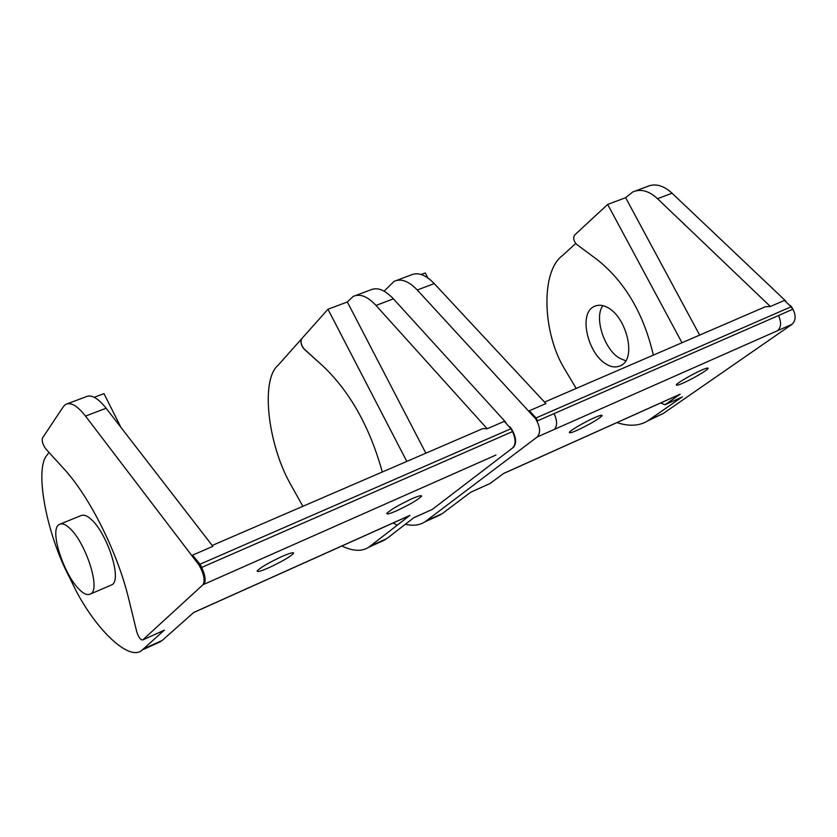 <?xml version="1.0" encoding="UTF-8"?>
<svg xmlns="http://www.w3.org/2000/svg" width="837" height="837" viewBox="0 0 837 837"><rect width="100%" height="100%" fill="white"/><g stroke="black" fill="none" stroke-linecap="round" stroke-linejoin="round"><path stroke-width="1.26" d="M69.67 528.189C65.548 524.265 62.043 523.041 59.176 524.506C48.787 529.591 64.072 575.333 79.651 589.823C83.962 594.103 87.634 595.473 90.668 593.925C101.131 589.311 85.426 542.125 69.67 528.189M94.288 397.282L103.976 393.631L120.978 427.445M393.149 522.968L397.209 525.217L409.868 515.404L193.724 612.454L162.211 640.451L156.77 643.371M164.125 630.313L142.321 649.92C128.971 663.071 92.018 625.825 71.972 582.416L69.345 577.111C46.527 534.1 34.014 468.479 47.259 454.847L48.954 452.357M110.39 585.429L111.834 584.812C122.558 580.072 107.084 533.127 91.181 519.379C87.017 515.498 83.47 514.305 80.53 515.801L60.62 523.91M142.771 639.897L142.688 639.97C140.532 640.012 138.576 637.365 136.808 632.04L128.793 599.219C117.766 552.88 89.726 496.697 63.926 468.835L45.721 448.799C42.813 444.709 41.724 441.141 42.436 438.086L63.35 406.636L65.548 404.438C70.768 401.896 77.422 405.778 85.51 416.083L199.175 565.268C204.05 574.245 205.316 580.742 202.972 584.739L142.771 639.897L164.46 630.125M199.792 565.006C204.416 573.376 205.797 579.759 203.946 584.153C206.048 581.004 205.295 575.427 201.675 567.423L200.064 564.201L192.531 555.151L199.792 565.006L199.175 565.268M67.682 403.633L85.939 396.801C91.275 394.217 98.013 398.025 106.132 408.247L212.891 546.352L192.531 555.151M397.324 525.144L368.803 547.189C361.866 551.698 352.911 551.29 341.914 545.975M302.879 506.301L290.104 483.483C267.767 443.474 260.516 380.092 277.978 365.392L301.498 338.975C300.253 342.03 301.121 345.399 304.124 349.081L323.616 366.669C350.347 392.354 369.912 427.466 382.31 471.995M413.792 517.758L386.757 538.62L380.008 542.114M406.803 461.417L327.968 309.24L301.498 338.975M301.613 338.933C300.368 341.988 301.247 345.357 304.239 349.039L323.616 366.669M393.275 522.916L397.198 525.238M408.948 515.874L409.868 515.404M431.871 509.628L413.928 517.664M509.848 426.776L511.501 428.952C516.188 436.998 516.837 443.129 513.447 447.324L432.321 509.398M425.855 453.194L347.334 301.99L353.193 296.424C359.931 293.368 367.537 296.371 376.001 305.442L487.186 428.743L504.24 421.367L510.978 428.711L512.495 431.61C515.791 438.902 515.948 444.206 512.966 447.533L513.447 447.324M355.924 295.409L370.446 289.968C377.267 286.882 384.915 289.832 393.4 298.84L505.862 422.361M347.334 301.99L327.968 309.24M487.186 428.743L482.761 428.617L212.2 545.462M201.675 567.423L512.495 431.61M202.972 584.739L495.996 455.035M396.853 510.675C390.251 513.594 386.893 514.535 386.767 513.51C389.791 510.193 398.098 505.318 411.678 498.883C418.207 496.017 421.524 495.096 421.618 496.111C418.573 499.448 410.318 504.303 396.853 510.675M268.928 567.695C261.228 571.085 257.294 572.194 257.126 571.033C260.004 567.779 268.3 562.924 282.027 556.469C289.654 553.131 293.536 552.043 293.651 553.205C290.774 556.459 282.529 561.292 268.928 567.695M489.886 483.608L503.769 473.376L680.188 394.154L665.038 404.731L660.675 402.963M427.885 277.936L425.269 272.956L421.199 274.473M699.659 335.114L625.637 197.689L607.672 204.437L574.684 234.977C572.958 238.001 573.617 241.15 576.662 244.414L597.095 259.554C624.936 281.766 643.684 313.624 653.341 355.118M616.942 422.612C628.995 426.567 639.227 426.012 647.608 420.959L681.893 397.146M681.998 342.741L607.672 204.437M678.776 394.782L680.188 394.154M384.12 291.161L394.133 281.347C401.059 278.229 408.77 281.117 417.276 290.01L535.523 418.626C540.2 426.608 540.796 432.698 537.344 436.904L424.872 521.89C419.578 525.249 413.07 526.054 405.338 524.297M490.356 483.367L470.792 492.177L442.354 513.552L435.313 517.161M396.937 280.301L410.946 275.049C417.945 271.899 425.709 274.745 434.225 283.576L545.923 403.58L529.382 410.737L537.553 420.823L536.046 417.956L529.382 410.737M790.39 305.515L791.614 306.98C796.092 314.21 796.269 319.964 792.147 324.243L663.291 413.468L647.608 420.959M576.18 388.441L563.845 367.725C542.313 331.4 540.775 271.188 562.464 255.588L575.689 243.473M625.637 197.689L632.741 191.966C640.619 188.524 648.884 190.773 657.537 198.714L770.354 306.499L784.436 300.41L791.143 306.771L792.566 309.387L778.494 315.539C781.507 322.203 781.235 327.236 777.667 330.646L792.147 324.243M635.911 190.773L647.179 186.557C655.109 183.104 663.396 185.312 672.059 193.201L785.744 301.006M602.922 305.651C593.632 317.485 604.596 350.316 620.008 358.424L625.678 360.737M606.427 364.241C611.439 367.307 616.273 367.746 620.928 365.528C636.779 358.571 626.515 317.317 607.871 307.671C603.058 304.867 598.434 304.501 594.019 306.551C578.022 313.76 588.055 354.061 606.427 364.241M770.354 306.499L765.353 306.74L544.552 402.105M683.274 383.011C678.723 385.03 676.411 385.679 676.338 384.957C675.94 383.744 691.979 374.306 701.312 370.247C705.8 368.259 708.081 367.631 708.133 368.353C708.426 369.64 692.565 378.941 683.274 383.011M577.342 430.228C572.1 432.551 569.442 433.304 569.348 432.467C568.94 431.222 584.644 421.974 594.301 417.778C599.48 415.487 602.106 414.765 602.169 415.591C598.853 419.034 590.577 423.909 577.342 430.228M162.211 640.451L143.682 648.842M106.132 408.247L85.51 416.083M197.417 561.543L196.8 561.815M370.54 545.965L386.757 538.62M376.001 305.442L393.4 298.84M200.064 564.201L510.978 428.711M682.417 396.884L665.185 404.648M537.553 420.823L554.104 413.593C557.348 420.781 557.432 426.043 554.345 429.391L777.667 330.646M537.344 436.904L554.345 429.391M426.692 520.645L442.354 513.552M417.276 290.01L434.225 283.576M533.117 415.623L533.671 415.382M535.523 418.626L536.078 418.385M649.732 419.609L663.291 413.468M657.537 198.714L672.059 193.201M554.104 413.593L778.494 315.539M536.046 417.956L791.143 306.771M142.321 649.92L160.819 641.54M142.688 639.97L164.366 630.198M368.803 547.189L384.999 539.855M432.206 509.482L413.823 517.747M193.577 612.59L409.638 515.571M111.834 584.812L90.668 593.925M490.231 483.451L470.697 492.25M682.281 396.968L665.038 404.731M424.872 521.89L440.503 514.807M679.895 394.332L503.571 473.522M596.206 305.662L594.019 306.551"/></g></svg>
